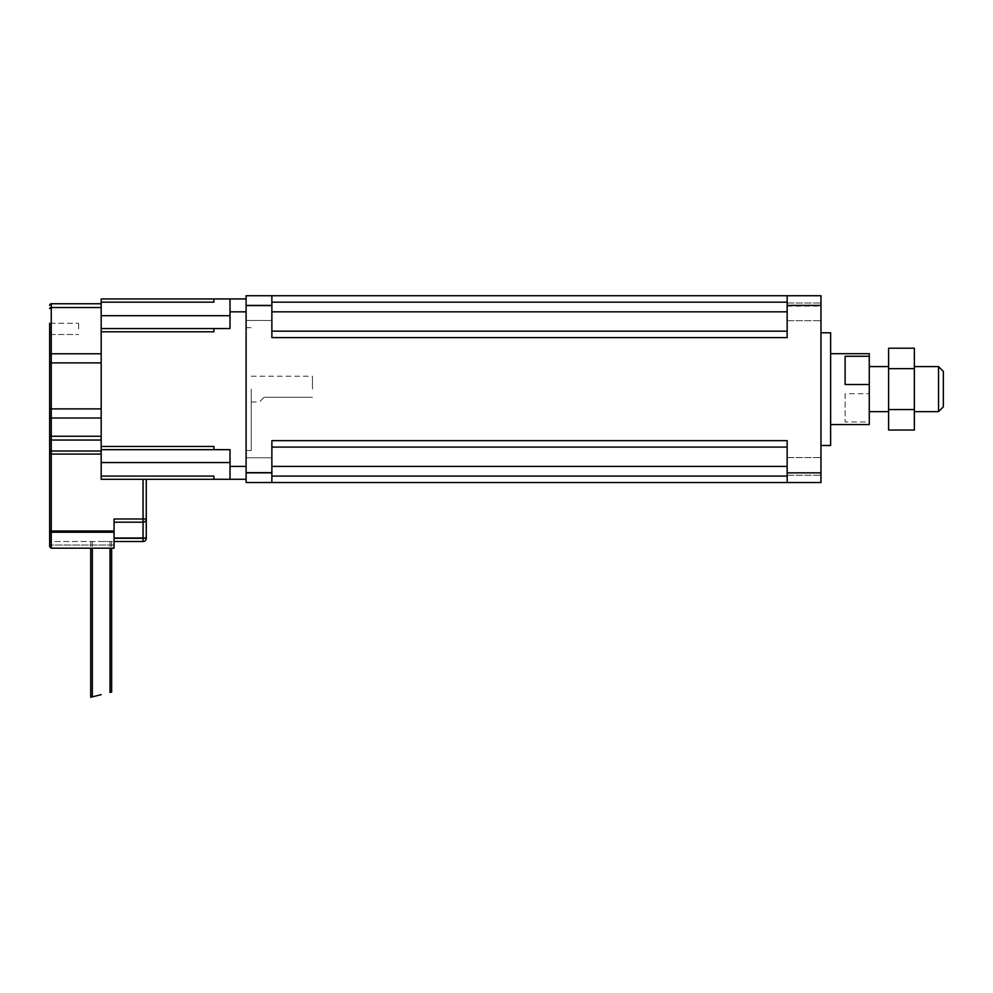 <?xml version="1.0" encoding="UTF-8"?>
<svg xmlns="http://www.w3.org/2000/svg" width="993" height="993" viewBox="0 0 993 993"><rect width="100%" height="100%" fill="white"/><g stroke="black" fill="none" stroke-linecap="round" stroke-linejoin="round"><path stroke-width="0.74" stroke-dasharray="4.96 3.72" d="M914.367 348.22L914.367 430.031M914.367 389.119L914.367 366.578L914.367 389.119M888.598 430.031L888.598 348.22M888.598 389.119L888.598 366.578L888.598 389.119M888.598 368.664L914.367 368.664M888.598 409.575L914.367 409.575M869.272 389.119L869.272 366.578L869.272 389.119M943.35 371.407L943.35 406.832M938.522 411.661L938.522 366.578M845.117 393.724L845.117 421.975L869.272 421.975L869.272 393.724L845.117 393.724L845.117 421.975M845.117 384.514L845.117 356.276M830.632 389.119L830.632 353.694L830.632 389.119M869.272 353.694L869.272 393.724M869.272 421.975L869.272 424.545M830.632 332.767L830.632 445.485M820.975 389.119L820.975 445.485L820.975 389.119M271.871 447.086L271.871 482.511L787.151 482.511L787.151 440.656L787.151 476.081L787.151 440.656L271.871 440.656L271.871 447.086L787.151 447.086L271.871 447.086L271.871 440.656L271.871 482.511L271.871 447.086L787.151 447.086M271.871 482.511L246.103 482.511L246.103 295.728L271.871 295.728L271.871 337.595L271.871 331.153L271.871 337.595L787.151 337.595L787.151 295.728L787.151 311.827L787.151 295.728L820.975 295.728L820.975 482.511L787.151 482.511M787.151 311.827L787.151 320.689L787.151 311.827L271.871 311.827M820.975 311.827L820.975 320.689L820.975 311.827M820.975 466.412L820.975 475.275L820.975 466.412M271.871 331.153L787.151 331.153M271.871 295.728L787.151 295.728M271.871 465.034L271.871 457.785L271.871 465.034M271.871 313.217L271.871 305.968L271.871 313.217M246.103 313.217L246.103 305.968L246.103 313.217M246.103 465.034L246.103 457.785L246.103 465.034M78.633 328.894L78.633 323.259L78.633 328.894M49.65 328.894L49.65 323.259L49.65 328.894M49.65 539.919L49.65 543.866L49.65 539.919A1.614 1.614 0 0 0 51.264 541.52A1.614 1.614 0 0 1 49.65 539.919A1.614 1.614 0 0 0 51.264 541.52L51.264 545.033L51.264 541.52L114.058 541.52L51.264 541.52M49.65 334.529L78.633 334.529L49.65 334.529L49.65 323.259L78.633 323.259L49.65 323.259M49.65 362.879L49.65 354.911A1.614 1.142 0 0 1 51.264 353.769L51.264 362.879L49.65 362.879L49.65 408.893L51.264 408.893L51.264 418.003A1.614 1.142 0 0 1 49.65 416.861M49.65 440.78L49.65 435.12A1.614 1.142 0 0 0 51.264 436.262L51.264 440.036A1.614 0.745 0 0 0 49.65 440.78M49.65 454.086L49.65 449.469A1.614 1.539 0 0 0 51.264 451.008L51.264 454.086L49.65 454.086L49.65 532.844L51.264 532.236L51.264 545.033A1.614 1.167 0 0 1 49.65 543.866L49.65 546.584L51.264 548.198L51.264 545.033L114.058 545.033L114.058 538.305L114.058 548.198L114.058 545.033L51.264 545.033A1.614 1.167 0 0 1 49.65 543.866M264.138 397.287L312.447 397.287L264.138 397.287L259.421 402.004L264.138 397.287M251.254 389.119L251.254 450.524L251.254 389.119M312.447 389.119L312.447 376.235L312.447 389.119M246.103 389.119L246.103 450.524L246.103 389.119M101.174 694.653L92.324 696.875M101.174 541.52L111.65 541.52L101.174 541.52M146.269 479.296L143.042 479.296L146.269 479.296L146.269 518.979A3.215 3.215 0 0 1 143.042 522.194A3.215 3.215 0 0 0 146.269 518.979L146.269 538.305L143.042 538.305L143.042 522.194L114.058 522.194L114.058 538.305L114.058 518.979L114.058 522.194L143.042 522.194L114.058 522.194M51.264 548.198L114.058 548.198L114.058 518.979L143.042 518.979L143.042 522.194A3.215 3.215 0 0 0 146.269 518.979A3.215 3.215 0 0 1 143.042 522.194A3.215 3.215 0 0 0 146.269 518.979L143.042 518.979L143.042 479.296L101.174 479.296L143.042 479.296M101.174 454.086L101.174 479.296L101.174 451.008L101.174 454.086L51.264 454.086L51.264 531.019L49.65 531.019M101.174 476.081L213.892 476.081L213.892 479.296L213.892 476.081L213.892 479.296L101.174 479.296L101.174 298.943L213.892 298.943L213.892 302.17L213.892 298.943L213.892 302.17L101.174 302.17M213.892 479.296L230.004 479.296L230.004 449.668L230.004 479.296L230.004 449.668L213.892 449.668L213.892 446.453L213.892 449.668L101.174 449.668L230.004 449.668L101.174 449.668M246.103 479.296L246.103 298.943L246.103 479.296L230.004 479.296M101.174 303.759L101.174 307.532L101.174 303.759L51.264 303.759A1.614 1.614 0 0 0 49.65 305.372A1.614 1.614 0 0 1 51.264 303.759L51.264 307.532A1.614 1.142 0 0 0 49.65 308.674M101.174 307.532L101.174 451.008L101.174 307.532L51.264 307.532L51.264 353.769L101.174 353.769M101.174 331.799L213.892 331.799L213.892 328.571L213.892 331.799L213.892 328.571L101.174 328.571L230.004 328.571L230.004 298.943L230.004 328.571L230.004 298.943L213.892 298.943M213.892 449.668L213.892 446.453L101.174 446.453M230.004 313.217L230.004 305.968L230.004 313.217M213.892 328.571L101.174 328.571M230.004 465.034L230.004 457.785L230.004 465.034M246.103 298.943L230.004 298.943M787.151 472.854L820.975 472.854M787.151 306.105L820.975 306.105M271.871 302.17L787.151 302.17M271.871 466.412L787.151 466.412M271.871 476.081L787.151 476.081M246.103 305.583L271.871 305.583M246.103 472.854L271.871 472.854M146.269 537.995L114.058 537.995M143.042 541.52L143.042 538.305L114.058 538.305M101.174 362.879L51.264 362.879L51.264 408.893L101.174 408.893M101.174 418.003L51.264 418.003L51.264 436.262L101.174 436.262M101.174 440.036L51.264 440.036L51.264 451.008L101.174 451.008M114.058 531.019L51.264 531.019L51.264 532.236L114.058 532.236M101.174 315.687L230.004 315.687M101.174 462.552L230.004 462.552M246.103 311.827L230.004 311.827M246.103 466.412L230.004 466.412M787.151 320.689L820.975 320.689L787.151 320.689M787.151 302.977L820.975 302.977L787.151 302.977M787.151 475.275L820.975 475.275L787.151 475.275M787.151 457.562L820.975 457.562L787.151 457.562M246.103 320.454L271.871 320.454L246.103 320.454M246.103 305.968L271.871 305.968L246.103 305.968M246.103 472.271L271.871 472.271L246.103 472.271M246.103 457.785L271.871 457.785L246.103 457.785M251.254 402.004L259.421 402.004M251.254 376.235L312.447 376.235M246.103 450.524L251.254 450.524M246.103 327.727L251.254 327.727M92.324 541.52L92.324 548.198M110.037 541.52L110.037 548.198M90.711 541.52L90.711 548.198M111.65 541.52L111.65 548.198"/><path stroke-width="1.49" d="M914.367 409.575L914.367 348.22L888.598 348.22L888.598 430.031L914.367 430.031L914.367 409.575L888.598 409.575M888.598 368.664L914.367 368.664M943.35 389.119L943.35 371.407L938.522 366.578L938.522 411.661L943.35 406.832L943.35 389.119M845.117 384.514L845.117 356.276L869.272 356.276L869.272 384.514L845.117 384.514M830.632 424.545L869.272 424.545L869.272 384.514M869.272 356.276L869.272 353.694L830.632 353.694M820.975 445.485L830.632 445.485L830.632 332.767L820.975 332.767M787.151 305.385L787.151 337.595L271.871 337.595L271.871 295.728L787.151 295.728L787.151 305.385L820.975 305.385L820.975 295.728L787.151 295.728M271.871 295.728L246.103 295.728L246.103 482.511L271.871 482.511L271.871 440.656L787.151 440.656L787.151 482.511L820.975 482.511L820.975 305.385M271.871 482.511L787.151 482.511M271.871 447.086L787.151 447.086M271.871 331.153L787.151 331.153M49.65 323.259L49.65 543.866M101.174 454.086L51.264 454.086L51.264 353.769A1.614 1.142 180 0 0 49.65 354.911L49.65 334.529M101.174 436.262L51.264 436.262A1.614 1.142 180 0 1 49.65 435.12L49.65 408.893L101.174 408.893M101.174 451.008L51.264 451.008A1.614 1.539 180 0 1 49.65 449.469L49.65 440.78A1.614 0.745 180 0 1 51.264 440.036L101.174 440.036M143.042 479.296L143.042 518.979L114.058 518.979L114.058 548.198L51.264 548.198L49.65 546.584L49.65 532.844L51.264 532.236L51.264 454.086L49.65 454.086M111.65 692.047L110.037 692.444L111.65 692.047L111.65 548.198M92.324 548.198L92.324 696.875L90.711 697.272L101.174 694.653M114.058 541.52L143.042 541.52L114.058 541.52M146.269 537.995L143.042 537.995L146.269 538.305A3.215 3.215 0 0 1 143.042 541.52A3.215 3.215 0 0 0 146.269 538.305A3.215 3.215 0 0 1 143.042 541.52A3.215 3.215 0 0 0 146.269 538.305L146.269 479.296M114.058 522.194L143.042 522.194L143.042 518.979L146.269 518.979A3.215 3.215 0 0 1 143.042 522.194L143.042 537.995L114.058 537.995M246.103 479.296L101.174 479.296L101.174 328.571L213.892 328.571L213.892 331.799L101.174 331.799M101.174 303.759L51.264 303.759A1.614 1.614 0 0 0 49.65 305.372M101.174 446.453L213.892 446.453L213.892 449.668L101.174 449.668M101.174 302.17L213.892 302.17L213.892 298.943L101.174 298.943L101.174 328.571M213.892 479.296L213.892 476.081L101.174 476.081M213.892 298.943L230.004 298.943L230.004 328.571L213.892 328.571M213.892 449.668L230.004 449.668L230.004 479.296M246.103 298.943L230.004 298.943M787.151 472.854L820.975 472.854M271.871 476.081L787.151 476.081M271.871 466.412L787.151 466.412M271.871 311.827L787.151 311.827M271.871 302.17L787.151 302.17M246.103 305.385L271.871 305.385M246.103 472.854L271.871 472.854M146.269 518.979A3.215 3.215 0 0 1 143.042 522.194M114.058 538.305L143.042 538.305L143.042 541.52M114.058 531.019L49.65 531.019M114.058 532.236L51.264 532.236L51.264 548.198M101.174 418.003L51.264 418.003A1.614 1.142 180 0 1 49.65 416.861M101.174 362.879L49.65 362.879M101.174 353.769L51.264 353.769L51.264 307.532A1.614 1.142 180 0 0 49.65 308.674M101.174 307.532L51.264 307.532L51.264 303.759M101.174 315.687L230.004 315.687M230.004 462.552L101.174 462.552M246.103 311.827L230.004 311.827M246.103 466.412L230.004 466.412M869.272 411.661L888.598 411.661M869.272 366.578L888.598 366.578M914.367 411.661L938.522 411.661M914.367 366.578L938.522 366.578M110.037 548.198L110.037 692.444M90.711 548.198L90.711 697.272"/></g></svg>
